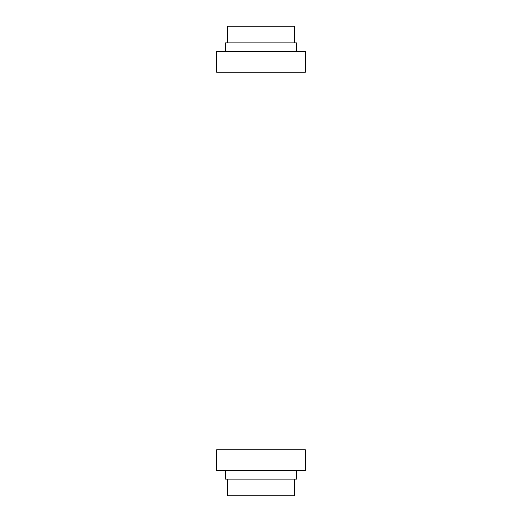 <?xml version="1.0" encoding="UTF-8"?>
<svg xmlns="http://www.w3.org/2000/svg" width="522" height="522" viewBox="0 0 522 522"><rect width="100%" height="100%" fill="white"/><g stroke="black" fill="none" stroke-linecap="round" stroke-linejoin="round"><path stroke-width="0.78" d="M305.461 470.733L305.461 449.762L216.539 449.762L216.539 470.733L305.461 470.733L216.539 470.733L216.539 449.762L305.461 449.762L305.461 470.733M296.548 479.124L296.548 470.733L296.548 479.124L225.452 479.124L296.548 479.124M225.452 470.733L225.452 479.124L225.452 470.733M294.454 495.9L294.454 479.124L294.454 495.9L227.546 495.9L294.454 495.9M227.546 479.124L227.546 495.9L227.546 479.124M305.461 51.267L305.461 72.238L305.461 51.267L216.539 51.267L305.461 51.267M216.539 72.238L216.539 51.267L216.539 72.238L305.461 72.238L216.539 72.238M296.548 42.876L296.548 51.267L296.548 42.876L225.452 42.876L296.548 42.876M225.452 51.267L225.452 42.876L225.452 51.267M294.454 26.1L294.454 42.876L294.454 26.1L227.546 26.1L294.454 26.1M227.546 42.876L227.546 26.1L227.546 42.876M219.051 72.238L219.051 449.762L219.051 72.238M302.949 449.762L302.949 72.238L302.949 449.762"/></g></svg>
